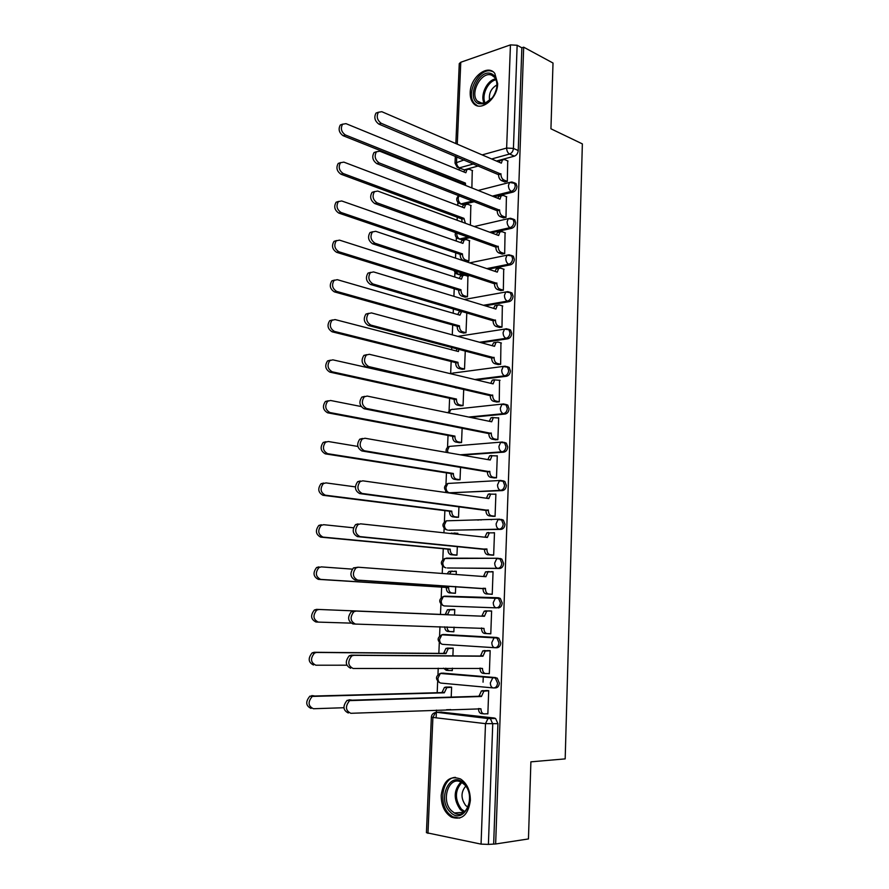 <?xml version="1.0" encoding="UTF-8"?>
<svg xmlns="http://www.w3.org/2000/svg" width="889" height="889" viewBox="0 0 889 889"><rect width="100%" height="100%" fill="white"/><g stroke="black" fill="none" stroke-linecap="round" stroke-linejoin="round"><path stroke-width="1.33" d="M494.051 196.791L513.097 192.068C515.331 191.235 516.62 189.379 516.942 186.512L516.053 183.601L514.109 182.734M491.428 232.84L511.797 228.284C514.042 227.495 515.331 225.662 515.664 222.783L514.709 219.75L512.675 218.894M488.506 269.178L510.486 264.811C512.742 264.077 514.042 262.255 514.364 259.355L513.353 256.21L511.219 255.354M485.183 305.805L509.164 301.638C511.431 300.96 512.731 299.16 513.064 296.248L511.975 292.959L509.753 292.137M481.282 342.732L507.841 338.787C510.108 338.164 511.408 336.386 511.742 333.442L510.586 330.03L508.464 329.208M476.537 379.936L506.497 376.258C508.775 375.68 510.086 373.925 510.419 370.957L509.175 367.401L506.986 366.601M470.437 417.408L505.141 414.041C507.43 413.529 508.741 411.785 509.075 408.807L507.752 405.095L505.485 404.317M461.991 455.112L503.774 452.157C506.074 451.69 507.386 449.967 507.73 446.967L506.297 443.111L504.13 442.355M449.923 492.75L502.396 490.595C504.708 490.195 506.019 488.483 506.363 485.472L504.841 481.449L502.752 480.705M448.656 530.211L501.007 529.377C503.318 529.033 504.652 527.344 504.985 524.299L503.352 520.109L501.363 519.398M447.378 567.971L499.607 568.493C501.929 568.204 503.263 566.537 503.596 563.482L501.841 559.103L499.974 558.425M498.196 607.954C500.529 607.732 501.863 606.076 502.207 602.998L500.318 598.441L498.562 597.797L496.751 597.697L498.518 598.33L500.396 602.898C500.051 605.987 498.718 607.643 496.384 607.865L444.322 605.942L496.384 607.865C494.395 607.454 493.362 605.709 493.262 602.598L495.395 598.064L496.751 597.697L444.733 596.152L443.367 596.497L441.211 600.875C441.288 603.864 442.322 605.553 444.322 605.942M495.24 647.737L496.773 647.759C499.107 647.592 500.451 645.97 500.796 642.869L498.773 638.113L495.317 637.469L496.962 638.069L498.973 642.836C498.629 645.936 497.284 647.57 494.951 647.725C492.951 647.392 491.906 645.658 491.817 642.536L494.062 637.824L495.317 637.469L443.133 634.479L441.866 634.813L439.588 639.347C439.666 642.358 440.711 644.025 442.722 644.358L494.74 647.714M494.14 687.942L495.329 687.919C497.673 687.819 499.018 686.208 499.362 683.085L497.207 678.129L493.873 677.607L495.373 678.151L497.54 683.119C497.195 686.241 495.851 687.853 493.506 687.953C491.484 687.675 490.439 685.975 490.35 682.83L492.728 677.929L493.873 677.607L441.522 673.14L440.355 673.451L437.944 678.163C438.021 681.185 439.077 682.841 441.1 683.108L493.028 687.908M441.2 795.377C441.222 805.49 444.611 812.735 451.356 817.102C461.891 820.591 468.225 815.035 470.37 800.433C470.292 790.488 467.014 783.342 460.535 778.975C449.812 775.208 443.367 780.664 441.2 795.377M470.203 92.6C470.07 96.968 471.059 100.457 473.192 103.046C480.216 112.536 497.618 99.001 497.662 83.644L494.795 73.42C487.617 63.619 470.237 77.443 470.203 92.6M459.313 168.088L459.235 170.043M458.735 181.912L458.702 182.69M458.168 195.236L458.135 196.091M457.868 202.436L457.735 205.403M457.246 217.238L457.113 220.228M456.39 237.463L456.235 241.052M455.735 252.854L455.512 258.11M454.901 272.779L454.724 276.99M454.223 288.769L453.901 296.315M453.379 308.761L453.19 313.228M452.701 324.974L452.279 334.853M451.756 347.266L451.656 349.777M451.156 361.49L450.645 373.736M449.601 398.305L449.089 410.607M448.034 435.443L447.534 447.4M446.456 472.881L445.967 484.483M445.7 490.895L445.633 492.495M444.867 510.642L444.389 521.887M444.122 528.333L443.933 532.8M443.255 548.724L442.8 559.592M442.533 566.082L442.222 573.461M441.644 587.129L441.2 597.63M440.922 604.153L440.488 614.41M439.977 626.678L439.577 635.968M439.299 642.558L438.844 653.382M438.221 668.206L437.955 674.64M437.666 681.296L437.188 692.698M436.455 710.111L436.132 717.834M455.857 143.573L459.269 63.619L460.769 62.263L510.442 44.883L517.142 45.261L521.854 47.795L518.22 150.552C517.898 153.397 516.609 155.264 514.375 156.153L496.44 161.042M478.504 165.932L464.291 169.81L457.102 167.176L455.024 163.176L464.191 159.92M553.014 63.03L523.677 47.173L495.651 843.972L528.455 838.938L530.889 761.84L565.182 758.884L582.362 143.896L550.936 128.794L553.014 63.03M521.854 47.795L523.677 47.173M440.966 712.089L494.251 718.012L489.061 718.245L490.417 718.745L492.739 723.935L488.405 844.394L481.06 844.128L426.431 832.682L431.365 717.09L432.899 717.445L427.965 833.371M488.405 844.394L495.651 843.972M486.828 713.789L487.861 713.9L488.706 690.664L485.85 690.542M451.212 696.998L451.612 687.153L448.901 687.041M450.679 670.495L452.279 670.628L452.379 668.15M487.728 673.562L489.328 673.695L490.172 650.659L487.328 650.604M452.879 655.849L453.19 648.192L450.49 648.148M451.168 631.601L453.857 631.735M451.168 631.657L453.857 631.801L454.046 627.112M487.95 633.635L490.784 633.757M487.95 633.679L490.784 633.835L491.617 610.999L488.783 610.887L491.617 611.021M454.757 609.554L452.068 609.454L454.757 609.576L454.535 615.066M452.745 593.107L455.424 593.319L455.701 586.529M489.406 594.119L492.228 594.33L493.051 571.694L490.995 571.66M456.19 574.505L456.313 571.26L454.257 571.227M454.301 555.014L456.968 555.147L457.324 546.368M490.85 555.014L493.662 555.158L494.484 532.722L493.306 532.733M457.824 534.289L457.857 533.278L456.702 533.3M477.315 519.987L477.893 520.054M455.846 517.231L458.513 517.309L458.946 506.552M492.273 516.253L495.073 516.331L495.895 494.084L495.04 494.117M491.573 519.721L490.995 519.654M457.379 479.771L460.035 479.782L460.546 467.103M493.695 477.826L496.484 477.838L497.284 455.779L496.607 455.824M458.902 442.611L461.547 442.566L462.136 427.987M495.095 439.722L497.873 439.677L498.673 417.808L498.096 417.863M460.402 405.773L463.047 405.662L463.714 389.226M496.484 401.95L499.262 401.839L499.529 380.214M461.902 369.235L464.525 369.068L465.269 350.799M497.862 364.49L500.629 364.323L500.952 342.887M463.38 332.997L466.003 332.775L466.814 312.695M499.24 327.352L501.985 327.119L502.341 305.883M464.858 297.059L467.47 296.782L467.903 276.223M500.596 290.536L503.341 290.236L503.707 269.178M466.314 261.41L468.914 261.077L469.37 240.697M501.941 254.01L504.674 253.665L505.063 232.785M503.274 217.805L505.997 217.394L506.397 196.691M470.381 225.106L470.826 205.459M504.596 181.889L507.308 181.423L507.719 160.909M483.049 682.174L483.26 676.696M474.604 201.625L462.847 204.548L458.813 203.225C455.99 200.625 456.013 198.058 458.891 195.524M470.17 237.596L461.391 239.563L457.391 238.285C455.29 236.752 454.712 234.796 455.668 232.418M465.025 273.845L459.924 274.868L455.968 273.634L453.723 270.178M458.902 310.372L454.035 308.95M444.8 634.524L497.14 637.513M442.889 673.129L495.706 677.585M449.656 709.666L450.701 709.578M471.881 187.957L472.259 170.499M460.602 203.97L462.847 204.548M459.235 239.019L461.391 239.563M457.868 274.345L459.924 274.868M456.279 309.783L458.446 310.461M449.701 520.654L449.045 520.754M448.134 558.292L447.089 558.503M446.556 596.252L445.245 596.552M444.411 634.557L443.444 634.902M442.433 673.217L441.666 673.562M458.902 167.91L464.291 169.81M493.684 843.583L497.929 723.668L495.618 718.501L494.251 718.012M488.706 690.764L483.894 691.164L481.438 696.498L478.971 696.254L481.416 690.931L487.15 690.509M483.505 713.823L481.682 713.623C479.649 713.4 478.593 711.711 478.504 708.566L478.504 708.544M348.321 713C342.976 710.311 342.565 706.088 347.11 700.343L478.971 696.254M481.438 696.498L349.599 700.621C345.065 706.388 345.465 710.611 350.822 713.3L480.982 708.833C481.071 711.989 482.127 713.667 484.161 713.9L487.861 713.745M451.601 687.253L446.778 687.63L444.3 692.82L312.239 696.42C307.694 701.999 308.094 706.11 313.428 708.733L343.887 707.733M446.511 709.733L450.701 709.633M311.072 708.444C305.738 705.822 305.338 701.721 309.894 696.154L441.955 692.587L444.433 687.408L447.9 687.33M450.19 687.019L445.556 687.097M441.955 692.587L444.3 692.82M490.161 650.77L485.261 651.07L482.949 656.215L480.482 656.038L482.794 650.904L489.828 650.637M485.261 673.54L483.183 673.373C481.16 673.073 480.104 671.373 480.027 668.25L480.027 668.061M350.633 668.261C345.399 665.55 344.932 661.394 349.244 655.771L351.322 655.149L480.482 656.038M482.949 656.215L353.8 655.337L351.733 655.96C347.421 661.594 347.888 665.761 353.122 668.472L482.494 668.45C482.583 671.573 483.627 673.284 485.65 673.573L489.339 673.551M484.438 616.288L481.994 615.799L484.172 611.221L485.505 610.865L487.961 610.965L486.627 611.321L484.438 616.288L356.089 611.076L353.844 611.732C349.755 617.233 350.277 621.355 355.411 624.078L483.983 628.412C484.072 631.512 485.116 633.246 487.128 633.613L484.661 633.468C482.66 633.112 481.616 631.379 481.527 628.279L481.538 627.945M355.411 624.078L352.933 623.945C347.799 621.222 347.277 617.122 351.366 611.632L353.6 610.965L481.982 616.177M491.617 611.132L487.961 610.965M490.795 633.701L487.128 633.613M450.112 811.879C436.421 798.789 450.612 769.329 463.936 783.487C478.093 796.555 463.291 826.637 450.112 811.879M464.28 784.454L461.735 782.487C449.378 774.563 440.177 800.1 451.479 810.735L454.39 812.979C466.703 820.658 475.715 794.799 464.28 784.454M467.947 807.168L465.714 805.512C460.791 798.555 460.802 792.099 465.736 786.154M455.501 777.386C442.533 777.419 437.955 803.434 449.089 813.968L452.757 816.802L459.713 818.102M478.604 103.691C465.658 98.946 478.927 67.942 491.517 73.765C495.751 75.843 497.529 80.221 496.84 86.922C495.106 95.512 490.972 101.157 484.416 103.846L478.604 103.691M496.484 88.8L496.729 87.444C497.251 83.21 496.54 79.843 494.584 77.343L491.806 75.265C481.916 70.509 469.403 92.912 477.293 101.035L479.849 102.957L485.238 103.102L492.295 97.846M489.639 100.601C488.55 93.689 490.972 88.467 496.907 84.944M492.473 71.542C480.182 65.686 464.725 93.501 474.504 103.535L477.471 105.813M453.19 648.303L448.267 648.581L445.934 653.593L316.562 652.459L314.484 653.059C310.161 658.516 310.617 662.572 315.851 665.216L346.766 665.194M445.845 668.172L448.589 670.506L452.29 670.484M448.2 670.473L446.245 670.306L443.578 668.184M313.495 665.005C308.272 662.372 307.816 658.327 312.139 652.882L314.206 652.282L443.589 653.426L445.934 648.425L449.501 648.259M453.001 648.181L447.167 648.103M443.589 653.426L445.934 653.593M454.757 609.687L449.756 609.865L447.534 614.699L318.951 609.465L316.706 610.11C312.617 615.444 313.128 619.444 318.251 622.1L350.755 623.122M447.045 626.889C447.245 629.712 448.289 631.279 450.19 631.579L453.868 631.679M450.19 631.579L447.856 631.446C445.967 631.157 444.922 629.612 444.711 626.823M318.251 622.1L315.906 621.978C310.783 619.322 310.272 615.332 314.373 610.01L316.606 609.365L445.2 614.599L447.423 609.776L451.09 609.521M445.2 614.599L447.534 614.699M493.051 571.827L487.983 571.916L485.916 576.705L358.345 567.238L355.956 567.927C352.077 573.305 352.655 577.372 357.678 580.117L485.461 588.718C485.55 591.807 486.594 593.563 488.583 593.985L486.139 593.919C484.138 593.496 483.105 591.741 483.016 588.662L355.211 580.072C350.177 577.328 349.599 573.272 353.478 567.904L357.9 567.238M483.472 576.528L485.538 571.883L489.128 571.538M492.228 594.285L486.139 593.919M492.228 594.208L488.583 593.985M485.483 588.34L483.027 588.285M494.473 532.867L489.339 532.844L487.372 537.478L360.578 523.832L358.056 524.543C354.378 529.788 355 533.811 359.923 536.589L486.928 549.38C487.016 552.447 488.05 554.225 490.039 554.714L487.594 554.714C485.605 554.225 484.572 552.447 484.483 549.391L357.456 536.623C352.533 533.845 351.911 529.833 355.589 524.599L358.111 523.888M484.95 537.212L486.894 532.889L488.417 532.5M492.384 555.158L487.594 554.714M493.662 555.047L490.039 554.714M486.95 549.002L484.505 549.013M495.884 494.24L490.684 494.117L488.828 498.573L362.801 480.827L360.134 481.56C356.645 486.694 357.322 490.661 362.145 493.462L488.383 510.386C488.472 513.431 489.506 515.231 491.473 515.776L489.039 515.842C487.072 515.298 486.039 513.498 485.95 510.464L359.689 493.584C354.855 490.784 354.189 486.816 357.678 481.694L360.345 480.971M493.273 516.376L489.039 515.842M486.405 498.24L488.25 494.217L489.861 493.817M495.084 516.231L491.473 515.776M488.405 510.008L485.961 510.086M455.424 593.274L449.445 592.919C447.445 592.507 446.4 590.796 446.322 587.796L448.645 587.851C448.734 590.852 449.767 592.563 451.768 592.985L455.424 593.196M456.313 571.394L451.234 571.471L449.456 574.005M352.244 569.127L321.318 566.882L318.929 567.56C315.039 572.772 315.606 576.728 320.618 579.395L448.667 587.485M446.334 587.429L318.284 579.35C313.272 576.683 312.706 572.738 316.595 567.526L318.984 566.86M447.167 573.827L448.912 571.449L452.379 571.105M455.835 555.147L451.023 554.714C449.034 554.236 448 552.514 447.912 549.524L450.234 549.524C450.312 552.502 451.356 554.236 453.346 554.714L456.979 555.047M457.857 533.422L454.235 533.033L452.312 533.7M353.455 527.799L323.663 524.699L321.14 525.399C317.451 530.5 318.062 534.4 322.974 537.1L450.256 549.158M447.934 549.158L320.651 537.134C315.728 534.433 315.117 530.544 318.807 525.443L321.34 524.754M450.323 533.489L451.912 533.067M456.835 517.354L452.59 516.831C450.601 516.298 449.578 514.553 449.501 511.586L451.812 511.519C451.89 514.487 452.923 516.231 454.901 516.776L458.513 517.209M480.616 519.909L481.193 519.976M355.367 486.883L325.996 482.905L323.329 483.616C319.829 488.617 320.484 492.473 325.307 495.195L451.823 511.153M478.893 520.032L478.315 519.965M449.512 511.219L322.985 495.295C318.162 492.584 317.506 488.739 321.007 483.749L323.674 483.038M497.284 455.946L492.017 455.713L490.261 460.024L364.99 438.244L362.212 438.988C358.9 444 359.612 447.923 364.346 450.767L489.828 471.726C489.917 474.748 490.939 476.571 492.906 477.182L490.472 477.315C488.517 476.704 487.483 474.882 487.405 471.87L361.89 450.956C357.167 448.123 356.456 444.211 359.767 439.199L362.545 438.466M494.451 477.949L490.472 477.315M487.861 459.602L489.595 455.879L491.284 455.479M496.484 477.76L492.906 477.182M489.839 471.359L487.416 471.492M458.135 479.882L454.135 479.271C452.168 478.682 451.145 476.915 451.067 473.97L453.368 473.837C453.446 476.782 454.468 478.549 456.446 479.149L460.035 479.693M357.845 446.434L328.297 441.511L325.518 442.233C322.196 447.111 322.896 450.923 327.619 453.679L453.379 473.47M451.079 473.604L325.307 453.857C320.573 451.112 319.884 447.311 323.207 442.433L325.985 441.711M498.673 417.986L493.351 417.63L491.695 421.797L367.168 396.072L364.279 396.805C361.134 401.706 361.89 405.595 366.524 408.462L491.261 433.399C491.35 436.41 492.362 438.244 494.317 438.922L491.895 439.11C489.95 438.444 488.928 436.599 488.839 433.599L364.079 408.74C359.445 405.873 358.689 401.995 361.845 397.094L364.723 396.361M495.729 439.844L491.895 439.11M489.306 421.297L490.939 417.863L492.706 417.463M497.884 439.599L494.317 438.922M491.273 433.032L488.85 433.232M459.524 442.733L455.679 442.022C453.712 441.377 452.701 439.588 452.612 436.655L454.912 436.466C454.99 439.399 456.013 441.188 457.968 441.833L461.547 442.5M361.09 406.517L330.575 400.483L327.697 401.217C324.541 405.984 325.274 409.762 329.908 412.54L454.935 436.11M452.634 436.299L327.597 412.796C322.963 410.029 322.229 406.262 325.385 401.495L328.274 400.761M500.04 380.336L494.673 379.881L493.106 383.892L369.313 354.289L366.335 355.022C363.345 359.812 364.134 363.668 368.691 366.568L492.673 395.405C492.762 398.383 493.773 400.25 495.718 400.983L493.306 401.239C491.361 400.506 490.35 398.65 490.261 395.672L366.246 366.913C361.701 364.023 360.912 360.178 363.901 355.389L366.857 354.655M497.029 402.072L493.306 401.239M490.75 383.326L492.262 380.17L494.106 379.77M499.262 401.772L495.718 400.983M492.695 395.038L490.284 395.305M460.947 405.884L457.202 405.084C455.246 404.373 454.235 402.573 454.157 399.661L456.446 399.405C456.535 402.317 457.546 404.128 459.491 404.839L463.047 405.606M456.935 387.671L332.842 359.845L329.863 360.567C326.863 365.246 327.63 368.979 332.175 371.791L456.468 399.05M454.168 399.305L329.875 372.124C325.33 369.313 324.552 365.579 327.563 360.912L330.441 360.178M501.407 343.021L497.896 342.043L495.995 342.443L494.506 346.321L371.446 312.906L368.379 313.617C365.546 318.306 366.357 322.129 370.824 325.074L494.084 357.722C494.173 360.701 495.173 362.579 497.107 363.368L494.706 363.679C492.773 362.89 491.761 361.023 491.684 358.056L368.39 325.496C363.923 322.563 363.112 318.751 365.957 314.061L368.813 313.306M498.351 364.623L494.706 363.679M492.173 345.688L493.595 342.787L495.495 342.398M500.629 364.268L497.107 363.368M494.095 357.367L491.695 357.7M462.38 369.346L458.713 368.457C456.768 367.69 455.768 365.868 455.69 362.979L457.968 362.668C458.046 365.557 459.057 367.39 460.991 368.146L464.536 369.013M458.891 349.133L458.435 351.533L335.086 319.573L332.008 320.284C329.163 324.863 329.963 328.574 334.42 331.408L457.991 362.312M455.701 362.623L332.13 331.808C327.663 328.974 326.863 325.274 329.719 320.707L332.508 319.94M456.213 350.955L457.079 348.655M502.763 306.005L499.262 304.938L497.307 305.316L495.895 309.061L373.558 271.912L370.413 272.601C367.713 277.19 368.557 280.98 372.947 283.958L495.473 320.373C495.562 323.318 496.562 325.218 498.485 326.074L496.084 326.452C494.173 325.607 493.162 323.707 493.084 320.762L370.524 284.458C366.135 281.48 365.29 277.701 368.002 273.123L370.757 272.334M499.685 327.485L496.084 326.452M493.584 308.361L494.906 305.727L496.873 305.349M501.996 327.085L498.485 326.074M495.484 320.018L493.095 320.407M463.825 333.119L460.213 332.119C458.279 331.308 457.279 329.463 457.202 326.596L459.48 326.219C459.557 329.097 460.558 330.941 462.491 331.764L466.003 332.73M461.824 311.239L459.935 315.184L337.298 279.679L334.153 280.368C331.441 284.847 332.275 288.525 336.653 291.403L459.491 325.874M457.213 326.241L334.364 291.87C329.986 289.003 329.152 285.336 331.864 280.857L334.553 280.068M457.735 314.55L459.091 311.917L461.058 311.528M504.096 269.311L500.618 268.134L498.607 268.5L497.273 272.123L375.658 231.296L372.435 231.962C369.868 236.463 370.735 240.219 375.036 243.23L496.862 283.335C496.94 286.269 497.94 288.18 499.851 289.092L497.462 289.525C495.551 288.625 494.551 286.714 494.473 283.791L372.624 243.797C368.324 240.786 367.457 237.041 370.024 232.551L372.702 231.751M501.007 290.659L497.462 289.525M494.995 271.356L496.218 268.967L498.173 268.578M503.341 290.214L499.851 289.092M496.873 282.98L494.484 283.435M465.258 297.182L461.702 296.093C459.78 295.226 458.78 293.359 458.702 290.503L460.98 290.081C461.058 292.937 462.058 294.804 463.969 295.67L467.47 296.748M468.292 276.346L464.814 275.223L462.78 275.59L461.424 279.135L339.498 240.13L336.286 240.808C333.697 245.197 334.553 248.853 338.853 251.754L460.991 289.736M458.724 290.158L336.575 252.298C332.275 249.398 331.419 245.753 333.997 241.364L336.598 240.552M459.257 278.446L460.513 276.035L462.48 275.646M505.43 232.929L501.974 231.64L499.907 231.985L498.64 235.496L377.725 191.057L374.447 191.702C372.002 196.102 372.891 199.825 377.125 202.881L498.229 246.609C498.318 249.531 499.307 251.465 501.207 252.42L498.829 252.921C496.929 251.965 495.929 250.031 495.851 247.12L374.714 203.525C370.48 200.47 369.591 196.758 372.047 192.357L374.625 191.535M502.318 254.154L498.829 252.921M496.395 234.663L497.529 232.518L499.396 232.096M504.674 253.643L501.207 252.42M498.24 246.264L495.862 246.775M466.692 261.544L463.169 260.355C461.269 259.432 460.269 257.554 460.191 254.721L462.458 254.243C462.536 257.077 463.536 258.966 465.436 259.888L468.914 261.055M469.736 240.83L466.269 239.597L464.191 239.952L462.913 243.386L341.687 200.958L338.398 201.603C335.931 205.904 336.82 209.526 341.043 212.471L462.469 253.898M460.213 254.376L338.765 213.071C334.542 210.137 333.664 206.526 336.12 202.225L338.642 201.403M460.769 242.63L461.924 240.452L463.802 240.041M506.752 196.836L503.307 195.447L501.196 195.78L499.996 199.169L379.781 151.197L376.447 151.797C374.113 156.108 375.025 159.82 379.181 162.909L499.585 210.193C499.674 213.093 500.663 215.049 502.552 216.06L500.174 216.616C498.284 215.605 497.295 213.649 497.218 210.76L376.78 163.62C372.624 160.531 371.713 156.831 374.047 152.53L376.547 151.697M503.641 217.938L500.174 216.616M497.784 198.291L498.829 196.369L500.596 195.924M505.997 217.383L502.552 216.06M499.596 209.848L497.229 210.415M462.158 222.083L461.691 218.883L463.947 218.35L465.414 223.283M471.17 205.592L467.725 204.259L465.592 204.603L464.38 207.926L343.843 162.12L340.498 162.743C338.153 166.954 339.053 170.555 343.21 173.533L463.947 218.35M461.691 218.883L340.943 174.211C336.787 171.233 335.886 167.643 338.231 163.432L340.665 162.598M462.269 207.115L463.336 205.159L465.125 204.714M508.052 161.053L504.63 159.564L502.474 159.864L501.34 163.154L381.814 111.703L378.425 112.258C376.203 116.492 377.136 120.171 381.225 123.304L500.929 174.088C501.018 176.967 501.996 178.933 503.874 180L501.518 180.611C499.64 179.545 498.651 177.578 498.573 174.711L378.825 124.082C374.736 120.96 373.813 117.281 376.036 113.059L378.47 112.225M504.941 182.034L501.518 180.611M499.162 162.209L500.118 160.509L501.796 160.053M507.308 181.423L503.874 180M500.94 173.744L498.585 174.366M463.136 184.456L463.158 183.679L465.403 183.09L465.603 185.445M472.592 170.644L469.159 169.221L466.981 169.532L465.836 172.755L345.988 123.649L342.587 124.227C340.354 128.36 341.276 131.939 345.354 134.95L465.403 183.09M463.158 183.679L343.087 135.695C339.009 132.683 338.087 129.105 340.331 124.982L342.687 124.138M463.758 171.899L464.736 170.143L466.436 169.688M512.075 182.045L514.353 182.89L515.242 185.812C514.92 188.679 513.631 190.535 511.386 191.368L492.339 196.113M513.097 192.068L511.386 191.368C509.519 190.313 508.53 188.346 508.441 185.457L509.597 182.434L511.464 182.023M510.586 218.272L512.997 219.094L513.953 222.128C513.62 225.017 512.331 226.851 510.086 227.64L489.706 232.207M511.797 228.284L510.086 227.64C508.197 226.639 507.208 224.684 507.119 221.772L508.341 218.65L510.286 218.261M509.086 254.81L511.631 255.599L512.642 258.755C512.32 261.655 511.019 263.477 508.764 264.211L486.783 268.6M510.486 264.811L508.764 264.211C506.874 263.266 505.874 261.333 505.785 258.41L507.074 255.165L509.108 254.799M507.952 291.67L510.242 292.403L511.331 295.693C510.997 298.615 509.697 300.415 507.43 301.093L483.449 305.283M509.164 301.638L507.43 301.093C505.53 300.215 504.53 298.293 504.441 295.348L505.808 291.981L507.775 291.614M506.841 328.852L508.841 329.519L510.008 332.942C509.675 335.886 508.364 337.676 506.097 338.298L479.538 342.254M507.841 338.787L506.097 338.298C504.185 337.464 503.174 335.575 503.096 332.608L504.53 329.119L506.441 328.73M454.468 372.891L505.096 366.168L507.43 366.957L508.664 370.513C508.33 373.48 507.03 375.247 504.741 375.814L474.77 379.514M506.497 376.258L504.741 375.814C502.818 375.047 501.807 373.169 501.718 370.18L503.241 366.557L509.175 367.401M453.201 409.385L503.73 403.928L505.985 404.706L507.319 408.418C506.986 411.396 505.674 413.141 503.385 413.663L468.67 417.041M505.141 414.041L503.385 413.663C501.44 412.952 500.429 411.085 500.34 408.084L501.952 404.328L507.752 405.095M449.867 446.356L502.363 442.011L504.53 442.766L505.952 446.634C505.619 449.645 504.307 451.368 502.007 451.834L460.213 454.801M503.774 452.157L502.007 451.834C500.063 451.179 499.04 449.334 498.951 446.311L500.651 442.411L506.297 443.111M448.223 483.438L500.974 480.427L503.063 481.16L504.585 485.194C504.241 488.217 502.93 489.928 500.618 490.328L450.856 492.873M502.396 490.595L500.618 490.328C498.662 489.739 497.64 487.917 497.551 484.872L499.351 480.827L504.841 481.449M446.589 520.821L499.585 519.176L501.563 519.887L503.196 524.088C502.863 527.133 501.529 528.822 499.218 529.166L449.301 530.277M501.007 529.377L499.218 529.166C497.251 528.633 496.229 526.833 496.14 523.777L498.04 519.565L503.352 520.109M444.956 558.503L498.173 558.259L500.051 558.937L501.807 563.326C501.463 566.382 500.129 568.06 497.807 568.338L447.734 567.993M499.607 568.493L497.807 568.338C495.829 567.871 494.795 566.093 494.706 563.015L496.718 558.648L501.841 559.103M514.375 156.153L509.586 154.03L491.628 158.975M473.681 163.909L459.469 167.821C457.579 166.765 456.59 164.854 456.524 162.065L456.746 156.797M482.16 154.897L506.641 148.052L510.442 44.883M460.769 62.263L457.279 144.185M441.744 712.056L436.51 712.267L488.005 718.545L436.51 712.267L434.688 712.745M481.06 844.128L485.494 723.646L432.899 717.445L435.454 712.556C432.999 713.134 431.643 714.645 431.365 717.09M472.881 200.958L461.124 203.892C459.246 202.892 458.257 200.992 458.179 198.203L459.057 195.58M468.436 236.985L459.669 238.952C457.768 238.008 456.779 236.13 456.702 233.318L456.746 232.807M463.291 273.29L458.191 274.301L455.424 270.734M457.157 309.861L455.757 309.45M446.322 558.136L497.796 558.259M444.967 634.524L441.566 634.879M443.355 673.129L439.822 673.584M451.512 409.562L452.545 409.251M453.19 373.058L454.068 372.791M444.322 567.293C440.211 564.104 440.388 561.17 444.856 558.503L442.811 562.715C442.889 565.693 443.933 567.404 445.922 567.849M445.8 529.5C441.833 526.344 442.022 523.454 446.345 520.821L444.411 524.888C444.489 527.833 445.522 529.566 447.5 530.077M447.278 492.017C443.455 488.906 443.633 486.05 447.823 483.46L445.989 487.372C446.067 490.306 447.089 492.05 449.067 492.628M446.367 452.39C445.567 449.59 446.545 447.6 449.289 446.4L447.556 450.167L447.912 452.657M447.756 412.718L450.756 409.64L449.134 413.007M450.99 373.825L452.212 373.18L451.49 373.947M497.929 723.668L485.494 723.646L488.005 718.545L495.618 718.501M518.22 150.552L513.431 148.407C513.109 151.263 511.831 153.141 509.586 154.03C507.719 152.919 506.73 150.93 506.641 148.052L513.431 148.407L517.142 45.261M481.46 696.109L478.982 695.865M485.005 690.853L482.538 690.62M480.982 708.833L478.504 708.566M351.499 700.043L349.01 699.765M441.977 692.209L444.322 692.442M311.783 695.598L314.139 695.865M482.96 655.826L480.493 655.66M486.494 650.726L484.027 650.57M482.494 668.45L480.027 668.25M353.8 655.337L351.322 655.149M484.449 615.91L481.994 615.799M483.983 628.412L481.527 628.279M356.089 611.076L353.6 610.965M464.058 812.268L460.358 809.657C453.334 799.467 453.512 790.277 460.902 782.064M461.813 782.542C454.779 790.51 454.635 799.378 461.402 809.134L464.858 811.601M484.283 103.346C479.682 95.801 486.916 80.054 495.606 78.899M496.018 79.799C487.828 81.188 481.093 95.801 485.216 103.113L484.416 103.846M443.6 653.048L445.945 653.215M314.206 652.282L316.562 652.459M445.222 614.232L447.556 614.332M316.606 609.365L318.951 609.465M485.927 576.328L483.472 576.294M485.461 588.718L483.016 588.662M357.678 580.117L355.211 580.072M487.394 537.1L484.95 537.123M486.928 549.38L484.483 549.391M359.923 536.589L357.456 536.623M488.839 498.207L486.761 498.284M488.383 510.386L485.95 510.464M362.145 493.462L359.689 493.584M446.322 587.796L448.645 587.851M449.445 592.919L451.768 592.985M318.284 579.35L320.618 579.395M447.912 549.524L450.234 549.524M451.023 554.714L453.346 554.714M320.651 537.134L322.974 537.1M449.501 511.586L451.812 511.519M452.59 516.831L454.901 516.776M322.985 495.295L325.307 495.195M490.284 459.646L488.728 459.757M489.828 471.726L487.405 471.87M364.346 450.767L361.89 450.956M451.067 473.97L453.368 473.837M454.135 479.271L456.446 479.149M325.307 453.857L327.619 453.679M491.706 421.43L490.472 421.542M491.261 433.399L488.839 433.599M366.524 408.462L364.079 408.74M452.612 436.655L454.912 436.466M455.679 442.022L457.968 441.833M327.597 412.796L329.908 412.54M493.117 383.537L492.095 383.659M492.673 395.405L490.261 395.672M368.691 366.568L366.246 366.913M454.157 399.661L456.446 399.405M457.202 405.084L459.491 404.839M455.901 387.96L456.935 387.837M329.875 372.124L332.175 371.791M494.517 345.965L493.651 346.088M494.084 357.722L491.684 358.056M370.824 325.074L368.39 325.496M455.69 362.979L457.968 362.668M458.713 368.457L460.991 368.146M457.568 351.311L458.446 351.188M332.13 331.808L334.42 331.408M495.906 308.705L495.151 308.839M495.473 320.373L493.084 320.762M372.947 283.958L370.524 284.458M457.202 326.596L459.48 326.219M460.213 332.119L462.491 331.764M459.191 314.973L459.946 314.839M334.364 291.87L336.653 291.403M497.284 271.767L496.618 271.901M496.862 283.335L494.473 283.791M375.036 243.23L372.624 243.797M458.702 290.503L460.98 290.081M461.702 296.093L463.969 295.67M460.769 278.924L461.447 278.79M336.575 252.298L338.853 251.754M498.651 235.141L498.051 235.274M498.229 246.609L495.851 247.12M377.125 202.881L374.714 203.525M460.191 254.721L462.458 254.243M463.169 260.355L465.436 259.888M462.313 243.175L462.925 243.041M338.765 213.071L341.043 212.471M499.585 210.193L497.218 210.76M379.181 162.909L376.78 163.62M461.669 219.227L463.936 218.683M463.836 207.715L464.391 207.582M340.943 174.211L343.21 173.533M500.929 174.088L498.573 174.711M381.225 123.304L378.825 124.082M463.136 184.023L465.392 183.434M343.087 135.695L345.354 134.95M474.693 103.757L473.192 103.046M497.207 678.129L440.355 673.451C435.499 676.096 435.243 679.14 439.577 682.574M498.773 638.113L441.866 634.813C437.088 637.546 436.91 640.558 441.322 643.869M500.318 598.441L443.367 596.497C438.744 599.208 438.566 602.175 442.833 605.42M510.586 330.03L504.53 329.119L457.857 336.364M511.975 292.959L505.808 291.981L464.347 299.482M513.353 256.21L507.074 255.165L469.692 262.866M514.709 219.75L508.341 218.65L474.237 226.528M516.053 183.601L509.597 182.434L478.182 190.468M455.324 156.197L455.024 163.176M483.894 691.164L481.416 690.931M349.599 700.621L347.11 700.343M444.433 687.408L446.778 687.63M309.894 696.154L312.239 696.42M485.261 651.07L482.794 650.904M351.733 655.96L349.244 655.771M486.627 611.321L484.172 611.221M353.844 611.732L351.366 611.632M464.091 812.246L454.39 812.979M482.516 103.513L477.293 101.035M445.934 648.425L448.267 648.581M312.139 652.882L314.484 653.059M447.423 609.776L449.756 609.865M314.373 610.01L316.706 610.11M487.983 571.916L485.538 571.883M355.956 567.927L353.478 567.904M489.339 532.844L486.894 532.889M358.056 524.543L355.589 524.599M490.684 494.117L488.25 494.217M360.134 481.56L357.678 481.694M448.912 571.449L451.234 571.471M316.595 567.526L318.929 567.56M450.379 533.444L452.701 533.411M318.807 525.443L321.14 525.399M321.007 483.749L323.329 483.616M492.017 455.713L489.595 455.879M362.212 438.988L359.767 439.199M323.207 442.433L325.518 442.233M493.351 417.63L490.939 417.863M364.279 396.805L361.845 397.094M325.385 401.495L327.697 401.217M494.673 379.881L492.262 380.17M366.335 355.022L363.901 355.389M327.563 360.912L329.863 360.567M495.995 342.443L493.595 342.787M368.379 313.617L365.957 314.061M329.719 320.707L332.008 320.284M497.307 305.316L494.906 305.727M370.413 272.601L368.002 273.123M459.091 311.917L461.358 311.517M331.864 280.857L334.153 280.368M498.607 268.5L496.218 268.967M372.435 231.962L370.024 232.551M460.513 276.035L462.78 275.59M333.997 241.364L336.286 240.808M499.907 231.985L497.529 232.518M374.447 191.702L372.047 192.357M461.924 240.452L464.191 239.952M336.12 202.225L338.398 201.603M501.196 195.78L498.829 196.369M376.447 151.797L374.047 152.53M463.336 205.159L465.592 204.603M338.231 163.432L340.498 162.743M502.474 159.864L500.118 160.509M378.425 112.258L376.036 113.059M464.736 170.143L466.981 169.532M340.331 124.982L342.587 124.227"/></g></svg>
